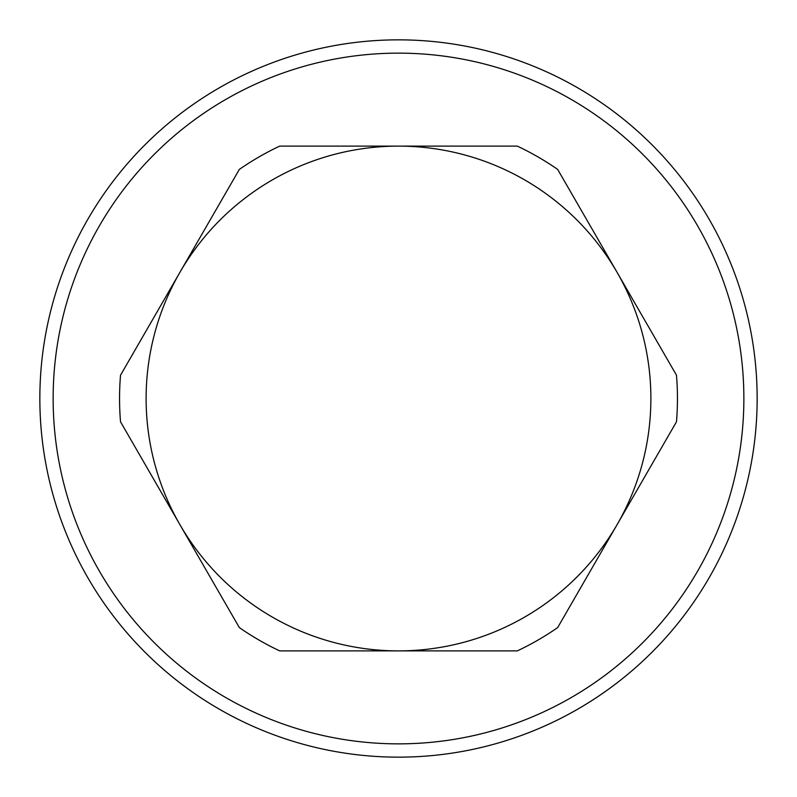 <?xml version="1.0" encoding="UTF-8"?>
<svg xmlns="http://www.w3.org/2000/svg" width="797" height="797" viewBox="0 0 797 797"><rect width="100%" height="100%" fill="white"/><g stroke="black" fill="none" stroke-linecap="round" stroke-linejoin="round"><path stroke-width="1.2" d="M179.933 524.695A252.38 252.38 0 0 0 617.067 524.695A252.38 252.38 0 0 0 398.5 146.12A252.38 252.38 0 0 0 179.933 524.695L120.526 421.802A278.95 278.95 0 0 1 120.526 375.198L239.339 169.412A278.95 278.95 0 0 1 279.687 146.12L517.313 146.12A278.95 278.95 0 0 1 557.661 169.412L676.474 375.198A278.95 278.95 0 0 1 676.474 421.802L557.661 627.588A278.95 278.95 0 0 1 517.313 650.88L279.687 650.88A278.95 278.95 0 0 1 239.339 627.588L179.933 524.695M757.15 398.5A358.65 358.65 0 0 1 219.175 709.101A358.65 358.65 0 0 1 219.175 87.899A358.65 358.65 0 0 1 757.15 398.5M743.87 398.5A345.37 345.37 0 0 0 225.82 99.406A345.37 345.37 0 0 0 225.82 697.594A345.37 345.37 0 0 0 743.87 398.5"/></g></svg>
